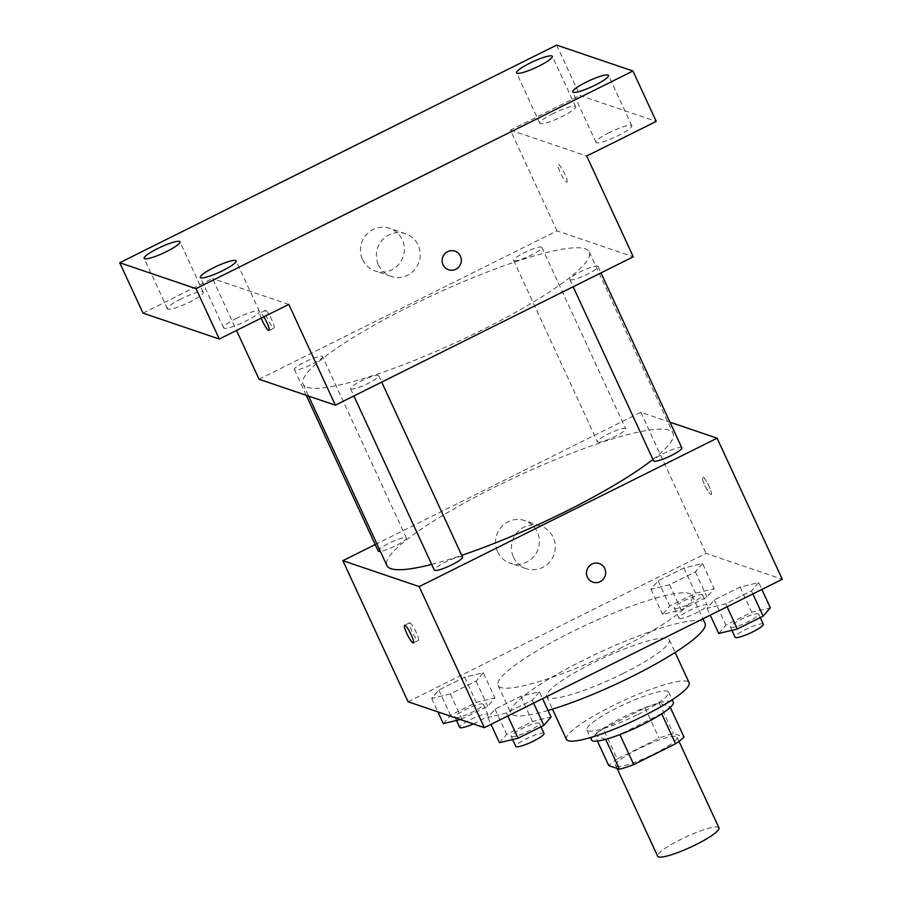 <?xml version="1.0" encoding="UTF-8"?>
<svg xmlns="http://www.w3.org/2000/svg" width="902" height="902" viewBox="0 0 902 902"><rect width="100%" height="100%" fill="white"/><g stroke="black" fill="none" stroke-linecap="round" stroke-linejoin="round"><path stroke-width="0.68" stroke-dasharray="4.51 3.38" d="M718.973 827.889A33.78 5.637 -24.8 0 0 685.948 836.943A33.78 5.637 -24.8 0 0 657.648 856.223M616.607 766.204A33.78 5.637 -24.8 0 0 651.413 755.233A33.78 5.637 -24.8 0 0 677.064 737.193A33.78 5.637 -24.8 0 0 644.039 746.247A33.78 5.637 -24.8 0 0 615.739 765.527A33.78 5.637 -24.8 0 0 616.607 766.204M661.741 713.82L661.594 713.527A43.6 7.272 -24.8 0 0 670.062 706.875L659.351 703.233A43.6 7.272 -24.8 0 0 645.065 707.912L603.269 728.737L617.239 758.965L659.035 738.152A43.6 7.272 -24.8 0 1 673.32 733.473L684.032 737.103M617.239 758.965A43.6 7.272 -24.8 0 0 608.771 765.618M661.594 713.527L619.911 734.589M605.659 739.347L594.801 735.389L597.428 741.061M605.513 739.031A43.6 7.272 -24.8 0 0 619.798 734.352M603.269 728.737A43.6 7.272 -24.8 0 0 594.801 735.389M591.554 740.023A45.032 7.52 155.2 0 1 629.28 714.305A45.032 7.52 155.2 0 1 673.32 702.241M637.951 714.508A45.032 7.52 -24.8 0 0 668.664 692.161A45.032 7.52 -24.8 0 0 624.624 704.236A45.032 7.52 -24.8 0 0 586.898 729.943A45.032 7.52 -24.8 0 0 588.059 730.846A45.032 7.52 -24.8 0 0 637.951 714.508M645.065 707.912L659.035 738.152M659.351 703.233L673.32 733.473M566.456 739.392A67.56 11.275 155.2 0 1 623.045 700.82A67.56 11.275 155.2 0 1 689.105 682.724M623.248 673.411A67.56 11.275 155.2 0 1 546.668 696.558A67.56 11.275 155.2 0 1 603.258 657.986A67.56 11.275 155.2 0 1 669.307 639.89A67.56 11.275 155.2 0 1 623.248 673.411M548.033 710.449A106.966 17.848 155.2 0 1 510.893 713.087A106.966 17.848 155.2 0 1 600.495 652.022A106.966 17.848 155.2 0 1 705.082 623.361M619.336 648.718A106.966 17.848 -24.8 0 0 692.274 595.647A106.966 17.848 -24.8 0 0 587.698 624.308A106.966 17.848 -24.8 0 0 498.084 685.373A106.966 17.848 -24.8 0 0 500.847 687.504A106.966 17.848 -24.8 0 0 619.336 648.718M758.695 582.591L751.513 590.957L725.715 603.81L707.089 608.298L714.271 599.92L740.068 587.078L758.695 582.591L751.513 590.957L725.715 603.81L707.089 608.298L714.271 599.92L740.068 587.078L758.695 582.591L761.863 589.446M702.545 563.513L695.363 571.891L669.566 584.733L650.94 589.22L658.122 580.854L683.919 568.001L702.545 563.513L695.363 571.891L669.566 584.733L650.94 589.22L658.122 580.854L683.919 568.001L702.545 563.513L714.181 588.713L707.01 597.079L681.202 609.932L662.587 614.409L669.758 606.043L695.566 593.189L714.181 588.713M408.076 701.756L705.995 553.366L782.282 579.276M539.419 691.811L532.248 700.178L506.439 713.031L487.824 717.507L494.995 709.141L520.804 696.288L539.419 691.811L532.248 700.178L506.439 713.031L487.824 717.507L494.995 709.141L520.804 696.288L539.419 691.811L542.587 698.667M483.269 672.734L476.098 681.1L450.301 693.954L431.675 698.441L438.857 690.064L464.654 677.222L483.269 672.734L476.098 681.1L450.301 693.954L431.675 698.441L438.857 690.064L464.654 677.222L483.269 672.734L494.916 697.923L487.734 706.3L460.392 719.525M431.686 564.381A157.625 26.305 -24.8 0 0 461.734 555.328M652.935 459.445A157.625 26.305 -24.8 0 0 673.084 433.31A157.625 26.305 -24.8 0 0 518.954 475.546A157.625 26.305 -24.8 0 0 386.902 565.543M375.198 544.571L640.803 412.282L669.949 422.181M597.846 442.115A15.537 2.593 -24.8 0 0 613.856 437.064A15.537 2.593 -24.8 0 0 625.661 428.766A15.537 2.593 -24.8 0 0 610.462 432.937A15.537 2.593 -24.8 0 0 597.451 441.8A15.537 2.593 -24.8 0 0 597.846 442.115M681.811 447.843A15.537 2.593 -24.8 0 0 666.612 452.003A15.537 2.593 -24.8 0 0 653.6 460.877M462.534 557.053A15.537 2.593 -24.8 0 0 447.347 561.224A15.537 2.593 -24.8 0 0 434.324 570.087M378.175 551.021A15.537 2.593 155.2 0 1 389.98 542.722A15.537 2.593 155.2 0 1 405.99 537.671A15.537 2.593 155.2 0 1 406.385 537.987A15.537 2.593 155.2 0 1 396.756 545.203A15.537 2.593 155.2 0 1 380.351 551.359M640.803 412.282L705.995 553.366M497.6 551.787A22.516 21.873 108.8 0 0 510.216 563.22A22.516 21.873 108.8 0 0 538.167 548.935A22.516 21.873 108.8 0 0 524.705 520.578A22.516 21.873 108.8 0 0 501.174 527.151A22.516 21.873 108.8 0 0 497.6 551.787M710.968 494.522A9.854 1.68 -116.5 0 0 711.283 494.522A9.854 1.68 -116.5 0 0 708.397 484.949A9.854 1.68 -116.5 0 0 702.5 476.876A9.854 1.68 -116.5 0 0 705.026 485.693A9.854 1.68 -116.5 0 0 710.968 494.522A9.854 1.68 -116.5 0 0 711.272 494.522A9.854 1.68 -116.5 0 0 708.386 484.949A9.854 1.68 -116.5 0 0 702.489 476.887A9.854 1.68 -116.5 0 0 705.014 485.704A9.854 1.68 -116.5 0 0 710.956 494.522M409.903 622.775A9.854 1.68 63.5 0 1 415.845 631.603A9.854 1.68 63.5 0 1 418.37 640.42A9.854 1.68 63.5 0 1 412.473 632.347A9.854 1.68 63.5 0 1 409.587 622.775A9.854 1.68 63.5 0 1 409.903 622.775M513.486 557.188A22.516 21.873 108.8 0 0 526.103 568.621A22.516 21.873 108.8 0 0 554.053 554.324A22.516 21.873 108.8 0 0 540.591 525.979A22.516 21.873 108.8 0 0 517.06 532.552A22.516 21.873 108.8 0 0 513.486 557.188M592.907 582.173L592.907 582.185A9.854 9.572 -71.2 0 1 592.907 582.173A9.854 9.572 -71.2 0 1 588.95 566.4A9.854 9.572 -71.2 0 1 599.244 563.524L599.244 563.524M307.154 387.285A157.625 26.305 -24.8 0 0 469.581 336.096A157.625 26.305 -24.8 0 0 589.265 251.917A157.625 26.305 -24.8 0 0 435.147 294.153A157.625 26.305 -24.8 0 0 303.083 384.151A157.625 26.305 -24.8 0 0 307.154 387.285M322.172 356.279A15.537 2.593 155.2 0 1 322.578 356.594A15.537 2.593 155.2 0 1 309.555 365.468A15.537 2.593 155.2 0 1 294.368 369.628A15.537 2.593 155.2 0 1 306.161 361.33A15.537 2.593 155.2 0 1 322.172 356.279M570.177 279.789A15.537 2.593 -24.8 0 0 586.199 274.749A15.537 2.593 -24.8 0 0 597.992 266.451A15.537 2.593 -24.8 0 0 582.793 270.611A15.537 2.593 -24.8 0 0 569.782 279.485A15.537 2.593 -24.8 0 0 570.177 279.789M350.912 389.01A15.537 2.593 -24.8 0 0 366.922 383.959A15.537 2.593 -24.8 0 0 378.727 375.66A15.537 2.593 -24.8 0 0 363.529 379.832A15.537 2.593 -24.8 0 0 350.517 388.694A15.537 2.593 -24.8 0 0 350.912 389.01M514.039 260.723A15.537 2.593 -24.8 0 0 530.049 255.672A15.537 2.593 -24.8 0 0 541.843 247.374A15.537 2.593 -24.8 0 0 526.655 251.534A15.537 2.593 -24.8 0 0 513.633 260.407A15.537 2.593 -24.8 0 0 514.039 260.723M259.077 379.28L556.996 230.889L633.283 256.799M143.001 313.129L212.511 278.504L236.516 330.459M556.658 45.1L579.941 95.488L656.228 121.398M556.996 230.889L510.431 130.113L579.941 95.488M362.559 259.55A22.516 21.873 108.8 0 0 375.176 270.972A22.516 21.873 108.8 0 0 403.126 256.687A22.516 21.873 108.8 0 0 389.664 228.33A22.516 21.873 108.8 0 0 366.144 234.915A22.516 21.873 108.8 0 0 362.559 259.55M510.431 130.113L586.717 156.023M566.614 182.114A9.854 1.68 -116.5 0 0 566.93 182.114A9.854 1.68 -116.5 0 0 564.043 172.553A9.854 1.68 -116.5 0 0 558.146 164.48A9.854 1.68 -116.5 0 0 560.672 173.297A9.854 1.68 -116.5 0 0 566.614 182.114M288.798 304.414L212.511 278.504M261.208 318.158A9.854 1.68 63.5 0 1 260.227 312.87A9.854 1.68 63.5 0 1 260.554 312.87A9.854 1.68 63.5 0 1 263.858 316.839M265.549 310.378A9.854 1.68 63.5 0 1 271.502 319.207A9.854 1.68 63.5 0 1 274.016 328.012A9.854 1.68 63.5 0 1 268.131 319.951A9.854 1.68 63.5 0 1 265.233 310.378A9.854 1.68 63.5 0 1 265.549 310.378M566.614 182.125A9.854 1.68 -116.5 0 0 566.93 182.125A9.854 1.68 -116.5 0 0 564.043 172.553A9.854 1.68 -116.5 0 0 558.146 164.491A9.854 1.68 -116.5 0 0 560.661 173.297A9.854 1.68 -116.5 0 0 566.614 182.125M378.445 264.94A22.516 21.873 108.8 0 0 391.073 276.373A22.516 21.873 108.8 0 0 419.013 262.087A22.516 21.873 108.8 0 0 405.55 233.731A22.516 21.873 108.8 0 0 382.031 240.304A22.516 21.873 108.8 0 0 378.445 264.94M448.553 269.777L448.553 269.777A9.854 9.572 -71.2 0 1 444.607 254.003A9.854 9.572 -71.2 0 1 454.89 251.128A9.854 9.572 -71.2 0 1 454.901 251.128L454.901 251.128M609.436 132.538A19.731 3.292 -24.8 0 0 595.985 142.324A19.731 3.292 -24.8 0 0 615.265 137.048A19.731 3.292 -24.8 0 0 631.795 125.784A19.731 3.292 -24.8 0 0 609.436 132.538M553.287 113.472A19.731 3.292 -24.8 0 0 539.836 123.258A19.731 3.292 -24.8 0 0 559.116 117.97A19.731 3.292 -24.8 0 0 575.645 106.707A19.731 3.292 -24.8 0 0 553.287 113.472M237.034 318.034A19.731 3.292 -24.8 0 0 223.583 327.821A19.731 3.292 -24.8 0 0 242.875 322.533A19.731 3.292 -24.8 0 0 259.393 311.269A19.731 3.292 -24.8 0 0 237.034 318.034M180.885 298.957A19.731 3.292 -24.8 0 0 167.434 308.743A19.731 3.292 -24.8 0 0 186.725 303.467A19.731 3.292 -24.8 0 0 203.243 292.203A19.731 3.292 -24.8 0 0 180.885 298.957M443.31 723.629L450.493 715.263L476.29 702.41L494.916 697.923M455.409 717.609A15.537 2.593 -24.8 0 0 471.419 712.557A15.537 2.593 -24.8 0 0 483.224 704.259A15.537 2.593 -24.8 0 0 468.025 708.42A15.537 2.593 -24.8 0 0 455.014 717.293A15.537 2.593 -24.8 0 0 455.409 717.609M476.098 681.1L487.734 706.3M450.301 693.954L461.937 719.153M431.675 698.441L437.887 711.881M438.857 690.064L450.493 715.263M464.654 677.222L476.29 702.41M473.313 723.911A15.537 2.593 -24.8 0 0 487.881 714.339A15.537 2.593 -24.8 0 0 472.682 718.499A15.537 2.593 -24.8 0 0 459.67 727.373M674.685 608.388A15.537 2.593 -24.8 0 0 690.695 603.348A15.537 2.593 -24.8 0 0 702.489 595.049A15.537 2.593 -24.8 0 0 687.29 599.21A15.537 2.593 -24.8 0 0 674.279 608.083A15.537 2.593 -24.8 0 0 674.685 608.388M695.363 571.891L707.01 597.079M669.566 584.733L681.202 609.932M650.94 589.22L662.587 614.409M658.122 580.854L669.758 606.043M683.919 568.001L695.566 593.189M679.33 618.468A15.537 2.593 -24.8 0 0 695.352 613.416A15.537 2.593 -24.8 0 0 707.145 605.118A15.537 2.593 -24.8 0 0 691.947 609.29A15.537 2.593 -24.8 0 0 678.935 618.152A15.537 2.593 -24.8 0 0 679.33 618.468M499.46 742.707L506.642 734.329L532.439 721.487L551.066 717M511.558 736.675A15.537 2.593 -24.8 0 0 527.569 731.635A15.537 2.593 -24.8 0 0 539.373 723.336A15.537 2.593 -24.8 0 0 524.175 727.497A15.537 2.593 -24.8 0 0 511.163 736.37A15.537 2.593 -24.8 0 0 511.558 736.675M532.248 700.178L533.612 703.143M506.439 713.031L507.815 715.985M487.824 717.507L490.992 724.362M494.995 709.141L506.642 734.329M520.804 696.288L532.439 721.487M544.03 733.416A15.537 2.593 -24.8 0 0 528.831 737.577A15.537 2.593 -24.8 0 0 515.82 746.45M718.736 633.486L725.907 625.12L751.716 612.266L770.331 607.779M730.823 627.465A15.537 2.593 -24.8 0 0 746.845 622.414A15.537 2.593 -24.8 0 0 758.638 614.115A15.537 2.593 -24.8 0 0 743.44 618.276A15.537 2.593 -24.8 0 0 730.428 627.149A15.537 2.593 -24.8 0 0 730.823 627.465M751.513 590.957L752.877 593.922M725.715 603.81L727.08 606.775M707.089 608.298L710.257 615.153M714.271 599.92L725.907 625.12M740.068 587.078L751.716 612.266M763.295 624.195A15.537 2.593 -24.8 0 0 748.096 628.356A15.537 2.593 -24.8 0 0 735.085 637.229M678.992 741.376L677.064 737.193M617.092 768.448L615.739 765.527M586.898 729.943L590.415 737.577M668.664 692.161L672.182 699.794M546.668 696.558L552.464 709.13M669.307 639.89L675.113 652.45M498.084 685.373L510.893 713.087M692.274 595.647L702.974 618.783M409.587 622.775L404.581 625.278M418.37 640.42L413.364 642.912M540.591 525.979L524.705 520.578M526.103 568.621L510.216 563.22M303.083 384.151L308.608 396.102M589.265 251.917L673.084 433.31M406.385 537.987L322.578 356.594M306.229 395.29L294.368 369.628M569.782 279.485L573.142 286.757M597.992 266.451L600.969 272.889M350.517 388.694L353.877 395.967M378.727 375.66L381.704 382.11M513.633 260.407L597.451 441.8M541.843 247.374L625.661 428.766M265.233 310.378L260.227 312.87M274.016 328.012L269.022 330.515M405.55 233.731L389.664 228.33M391.073 276.373L375.176 270.972M631.795 125.784L608.512 75.396M595.985 142.324L572.702 91.948M259.393 311.269L236.11 260.881M223.583 327.821L200.3 277.433M203.243 292.203L179.96 241.815M167.434 308.743L144.151 258.355M575.645 106.707L552.362 56.319M539.836 123.258L516.553 72.87M455.014 717.293L456.468 720.461M483.224 704.259L487.881 714.339M674.279 608.083L678.935 618.152M702.489 595.049L707.145 605.118M511.163 736.37L512.618 739.539M539.373 723.336L540.975 726.82M730.428 627.149L731.894 630.318M758.638 614.115L760.251 617.599"/><path stroke-width="1.35" d="M617.092 768.448L657.648 856.223A33.78 5.637 -24.8 0 0 658.516 856.9A33.78 5.637 -24.8 0 0 693.322 845.929A33.78 5.637 -24.8 0 0 718.973 827.889L678.992 741.376M661.741 713.82L675.564 743.767A43.6 7.272 -24.8 0 0 684.032 737.103L670.299 707.393M675.564 743.767L633.768 764.58A43.6 7.272 -24.8 0 1 619.482 769.259L608.771 765.618L597.428 741.061M619.911 734.589L633.768 764.58M605.659 739.347L619.482 769.259M672.182 699.794L673.32 702.241A45.032 7.52 155.2 0 1 642.607 724.588A45.032 7.52 155.2 0 1 591.554 740.023L590.415 737.577M675.113 652.45L689.105 682.724A67.56 11.275 155.2 0 1 643.036 716.233A67.56 11.275 155.2 0 1 566.456 739.392L552.464 709.13M702.974 618.783L705.082 623.361A106.966 17.848 155.2 0 1 632.144 676.432A106.966 17.848 155.2 0 1 548.033 710.449M669.949 422.181L717.101 438.192L782.282 579.276L484.363 727.666L408.076 701.756L342.884 560.672L375.198 544.571M717.101 438.192L419.182 586.582L484.363 727.666M587.382 577.179A9.854 9.572 -71.2 0 1 599.244 563.524A9.854 9.572 -71.2 0 1 605.129 575.927A9.854 9.572 -71.2 0 1 587.382 577.179M308.608 396.102L386.902 565.543A157.625 26.305 -24.8 0 0 390.961 568.677A157.625 26.305 -24.8 0 0 431.686 564.381M461.734 555.328A157.625 26.305 -24.8 0 0 652.935 459.445M419.182 586.582L342.884 560.672M573.142 286.757L653.6 460.877A15.537 2.593 -24.8 0 0 653.995 461.181A15.537 2.593 -24.8 0 0 670.006 456.141A15.537 2.593 -24.8 0 0 681.811 447.843L600.969 272.889M353.877 395.967L434.324 570.087A15.537 2.593 -24.8 0 0 434.73 570.402A15.537 2.593 -24.8 0 0 450.741 565.351A15.537 2.593 -24.8 0 0 462.534 557.053L381.704 382.11M380.351 551.359A15.537 2.593 155.2 0 1 378.175 551.021L306.229 395.29M404.897 625.278A9.854 1.68 63.5 0 1 410.838 634.095A9.854 1.68 63.5 0 1 413.364 642.912A9.854 1.68 63.5 0 1 407.467 634.839A9.854 1.68 63.5 0 1 404.581 625.278A9.854 1.68 63.5 0 1 404.897 625.278M599.244 563.524A9.854 9.572 -71.2 0 1 605.129 575.927A9.854 9.572 -71.2 0 1 592.907 582.185M632.945 71.01L196.005 288.651L119.718 262.741L556.658 45.1L632.945 71.01L656.228 121.398L586.717 156.023L633.283 256.799L335.364 405.19L259.077 379.28L236.516 330.459M196.005 288.651L219.287 339.039L143.001 313.129L119.718 262.741M335.364 405.19L288.798 304.414L219.287 339.039M443.04 264.782A9.854 9.572 -71.2 0 1 454.901 251.128A9.854 9.572 -71.2 0 1 460.787 263.531A9.854 9.572 -71.2 0 1 443.04 264.782M263.858 316.839A9.854 1.68 63.5 0 1 269.022 330.515A9.854 1.68 63.5 0 1 261.208 318.158M454.901 251.128A9.854 9.572 -71.2 0 1 460.787 263.531A9.854 9.572 -71.2 0 1 448.553 269.777M538.911 66.105A19.731 3.292 155.2 0 1 516.553 72.87A19.731 3.292 155.2 0 1 530.004 63.084A19.731 3.292 155.2 0 1 552.362 56.319A19.731 3.292 155.2 0 1 538.911 66.105M166.509 251.602A19.731 3.292 155.2 0 1 144.151 258.355A19.731 3.292 155.2 0 1 157.602 248.569A19.731 3.292 155.2 0 1 179.96 241.815A19.731 3.292 155.2 0 1 166.509 251.602M222.659 270.668A19.731 3.292 155.2 0 1 200.3 277.433A19.731 3.292 155.2 0 1 213.751 267.646A19.731 3.292 155.2 0 1 236.11 260.881A19.731 3.292 155.2 0 1 222.659 270.668M595.061 85.183A19.731 3.292 155.2 0 1 572.702 91.948A19.731 3.292 155.2 0 1 586.153 82.161A19.731 3.292 155.2 0 1 608.512 75.396A19.731 3.292 155.2 0 1 595.061 85.183M460.392 719.525L443.31 723.629L437.887 711.881M456.468 720.461L459.67 727.373A15.537 2.593 -24.8 0 0 460.065 727.677A15.537 2.593 -24.8 0 0 473.313 723.911M542.587 698.667L551.066 717L543.883 725.366L518.086 738.219L499.46 742.707L490.992 724.362M533.612 703.143L543.883 725.366M507.815 715.985L518.086 738.219M512.618 739.539L515.82 746.45A15.537 2.593 -24.8 0 0 516.215 746.755A15.537 2.593 -24.8 0 0 532.225 741.703A15.537 2.593 -24.8 0 0 544.03 733.416L540.975 726.82M761.863 589.446L770.331 607.779L763.148 616.156L737.351 628.998L718.736 633.486L710.257 615.153M752.877 593.922L763.148 616.156M727.08 606.775L737.351 628.998M731.894 630.318L735.085 637.229A15.537 2.593 -24.8 0 0 735.48 637.534A15.537 2.593 -24.8 0 0 751.49 632.494A15.537 2.593 -24.8 0 0 763.295 624.195L760.251 617.599"/></g></svg>
